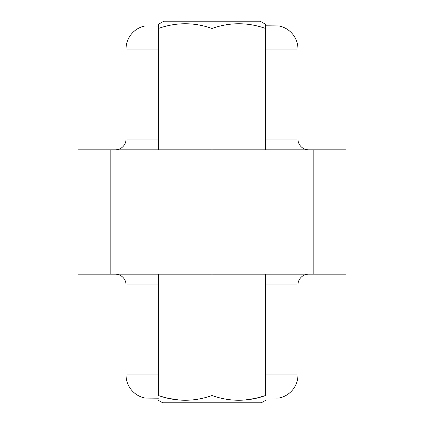 <?xml version="1.0" encoding="UTF-8"?>
<svg xmlns="http://www.w3.org/2000/svg" width="424" height="424" viewBox="0 0 424 424"><rect width="100%" height="100%" fill="white"/><g stroke="black" fill="none" stroke-linecap="round" stroke-linejoin="round"><path stroke-width="0.64" d="M158.406 398.194L145.103 398.078A23.58 23.58 0 0 1 126.034 374.933L126.034 284.891A10.717 10.717 0 0 0 115.312 274.169A10.717 10.717 0 0 1 126.034 284.891A10.717 10.717 0 0 0 115.312 274.169M265.594 374.933L297.966 374.933A23.58 23.58 0 0 1 278.971 398.062L268.291 398.03M269.643 398.046L277.492 398.099M277.842 398.099L278.732 398.083M278.992 25.944L265.594 25.806L278.897 25.922A23.58 23.58 0 0 1 297.966 49.067L297.966 139.109A10.717 10.717 0 0 0 308.688 149.831A10.717 10.717 0 0 1 297.966 139.109A10.717 10.717 0 0 0 308.688 149.831A10.717 10.717 0 0 1 297.966 139.109L265.594 139.109M145.029 25.938L158.406 26.012L145.008 25.944A23.58 23.58 0 0 0 126.034 49.067A23.58 23.58 0 0 1 145.029 25.938M345.989 274.169L345.989 149.831L78.011 149.831L78.011 274.169L345.989 274.169M297.966 374.933L297.966 284.891A10.717 10.717 0 0 1 308.688 274.169A10.717 10.717 0 0 0 297.966 284.891A10.717 10.717 0 0 1 308.688 274.169M158.406 139.109L126.034 139.109A10.717 10.717 0 0 1 115.312 149.831A10.717 10.717 0 0 0 126.034 139.109L126.034 49.067L158.406 49.067M265.594 149.831L265.594 24.29L260.129 21.2L265.594 24.29M212 149.831L212 28.461C229.866 22.175 247.733 22.175 265.594 28.461M158.406 149.831L158.406 24.29L163.871 21.2L260.129 21.2M212 28.461C194.134 22.175 176.267 22.175 158.406 28.461M160.887 396.334L166.627 397.94M168.227 398.322L179.845 400.118L175.239 399.62M265.594 274.169L265.594 395.539L255.709 398.337L244.155 400.118L255.709 398.337M265.594 395.539C265.594 401.825 265.594 401.825 265.594 395.539C247.733 401.825 229.866 401.825 212 395.539L212 274.169M158.406 274.169L158.406 395.539C176.267 401.825 194.134 401.825 212 395.539M158.406 395.539C158.406 401.825 158.406 401.825 158.406 395.539M265.594 400.325L261.306 402.8L162.694 402.8L158.406 400.325M175.017 399.588L168.291 398.337M257.744 397.844L252.354 399.032L244.155 400.118M158.406 374.933L126.034 374.933M265.594 49.067L297.966 49.067M265.594 284.891L297.966 284.891M158.406 284.891L126.034 284.891M110.171 149.831L110.171 274.169M313.829 274.169L313.829 149.831"/></g></svg>
